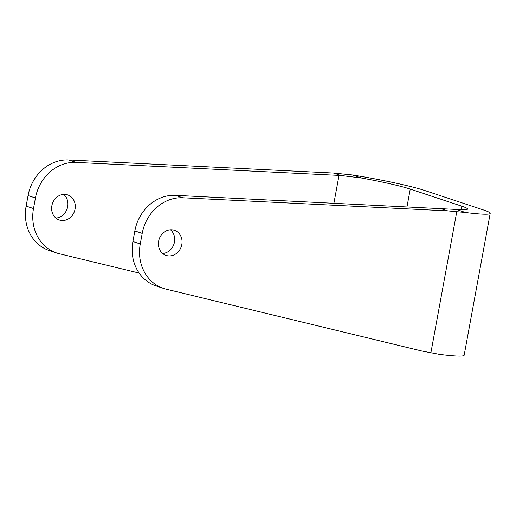 <?xml version="1.0" encoding="UTF-8"?>
<svg xmlns="http://www.w3.org/2000/svg" width="516" height="516" viewBox="0 0 516 516"><rect width="100%" height="100%" fill="white"/><g stroke="black" fill="none" stroke-linecap="round" stroke-linejoin="round"><path stroke-width="0.77" d="M172.608 229.878A13.223 11.675 108.3 0 0 158.857 240.172A13.223 11.675 108.3 0 0 166.068 255.401A13.223 11.675 108.3 0 0 167.848 255.82A13.223 11.675 108.3 0 0 181.606 245.532A13.223 11.675 108.3 0 0 174.389 230.297A13.223 11.675 108.3 0 0 172.608 229.878M65.842 194.48A13.223 11.675 108.3 0 0 52.084 204.775A13.223 11.675 108.3 0 0 59.295 220.003A13.223 11.675 108.3 0 0 61.075 220.422A13.223 11.675 108.3 0 0 74.833 210.135A13.223 11.675 108.3 0 0 67.622 194.9A13.223 11.675 108.3 0 0 65.842 194.48M35.436 197.996L28.07 195.551A41.319 36.488 -71.7 0 1 68.699 159.947L333.53 173.041L352.164 174.93L361.387 177.988L340.915 175.492L76.058 162.385A41.319 36.488 108.3 0 0 35.436 197.996L33.495 208.561A41.319 36.488 108.3 0 0 56.734 253.001A41.319 36.488 108.3 0 0 59.295 253.737L139.152 273.061M28.07 195.551L26.135 206.116L33.495 208.561M361.387 177.988A53.716 3.934 -169.6 0 1 410.246 189.088L461.794 206.181A53.716 3.934 -169.6 0 1 467.515 209.09A53.716 3.934 -169.6 0 1 456.299 209.451L465.522 212.508A61.984 4.541 10.4 0 0 490.2 213.366A61.984 4.541 10.4 0 0 483.595 210.012L424.687 190.481A61.984 4.541 10.4 0 0 352.164 174.93M175.466 195.345L182.832 197.783A41.319 36.488 108.3 0 0 142.21 233.393L134.844 230.949A41.319 36.488 -71.7 0 1 175.466 195.345L456.299 209.451M170.474 229.794A13.223 11.675 -71.7 0 1 173.95 244.081A13.223 11.675 -71.7 0 1 162.624 253.466M163.501 288.399L156.142 285.961A41.319 36.488 -71.7 0 1 132.902 241.514L140.268 243.958A41.319 36.488 108.3 0 0 163.501 288.399A41.319 36.488 108.3 0 0 166.068 289.134L421.94 351.054L439.484 354.376A61.984 4.541 10.4 0 0 464.161 355.234L490.2 213.366M134.844 230.949L132.902 241.514M142.21 233.393L140.268 243.958M465.522 212.508L447.669 210.876L440.283 208.432M182.832 197.783L447.669 210.876M55.851 218.068A13.223 11.675 108.3 0 0 67.177 208.683A13.223 11.675 108.3 0 0 63.7 194.397M56.734 253.001L49.368 250.563A41.319 36.488 -71.7 0 1 26.135 206.116M340.915 175.492L333.53 173.041M339.018 175.388L333.923 203.175M410.246 189.088L407.001 206.793M461.794 206.181L461.13 209.78M456.77 211.76L430.892 352.776M68.699 159.947L76.058 162.385"/></g></svg>
